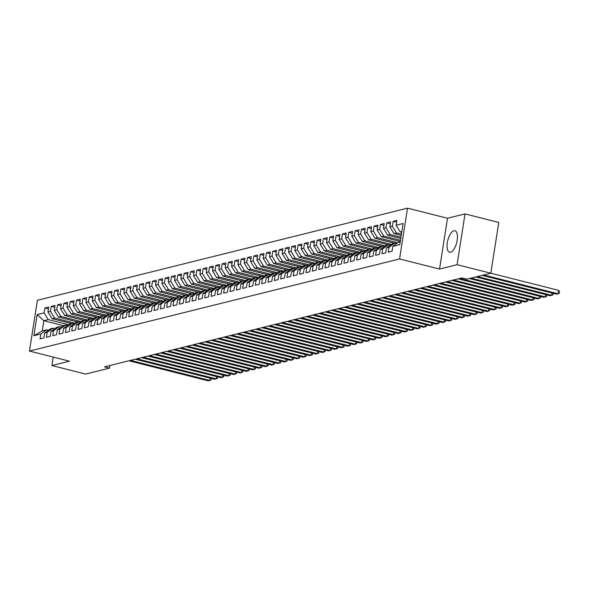 <?xml version="1.0" encoding="UTF-8"?>
<svg xmlns="http://www.w3.org/2000/svg" width="589" height="589" viewBox="0 0 589 589"><rect width="100%" height="100%" fill="white"/><g stroke="black" fill="none" stroke-linecap="round" stroke-linejoin="round"><path stroke-width="0.88" d="M450.578 252.195A11.051 4.594 -75.8 0 0 456.976 241.438A11.051 4.594 -75.8 0 0 454.966 230.778A11.051 4.594 -75.8 0 0 453.928 230.785A11.051 4.594 -75.8 0 0 447.53 241.542A11.051 4.594 -75.8 0 0 449.547 252.202A11.051 4.594 -75.8 0 0 450.578 252.195M407.514 208.167L37.401 300.294L29.45 351.066L399.563 258.946L407.514 208.167L447.493 218.276L439.541 269.055L457.079 264.689L465.03 213.91L447.493 218.276M465.03 213.91L498.765 222.443L490.814 273.215L558.563 290.333L558.026 293.764L556.443 294.161L482.148 275.372M63.288 325.636L43.836 320.718L37.173 314.592L33.86 335.73L40.825 333.992L40.059 338.866L43.858 337.917L44.624 333.05L47.157 332.417L46.391 337.291L50.19 336.341L50.956 331.474L53.489 330.841L52.723 335.715L56.522 334.766L57.288 329.899L59.82 329.266L59.055 334.14L62.854 333.19L63.619 328.323L66.145 327.69L65.386 332.564L69.185 331.614L69.944 326.748L72.476 326.115L71.718 330.989L75.517 330.039L76.275 325.172L78.808 324.539L78.05 329.413L81.849 328.463L82.607 323.597L85.14 322.963L84.382 327.837L88.181 326.888L88.939 322.014L91.472 321.388L90.706 326.262L94.505 325.312L95.271 320.438L97.803 319.812L97.038 324.686L100.837 323.736L101.602 318.863L104.135 318.237L103.37 323.103L107.169 322.161L107.934 317.287L110.467 316.661L109.701 321.528L113.5 320.585L114.266 315.711L116.799 315.086L116.033 319.952L119.832 319.01L120.598 314.136L123.13 313.51L122.365 318.377L126.164 317.434L126.929 312.56L129.455 311.934L128.697 316.801L132.496 315.859L133.254 310.985L135.787 310.359L135.028 315.225L138.827 314.283L139.586 309.409L142.118 308.783L141.36 313.65L145.159 312.707L145.917 307.833L148.45 307.208L147.692 312.074L151.491 311.132L152.249 306.258L154.782 305.625L154.016 310.499L157.815 309.556L158.581 304.682L161.114 304.049L160.348 308.923L164.147 307.981L164.913 303.107L167.445 302.474L166.68 307.348L170.479 306.405L171.244 301.531L173.777 300.898L173.011 305.772L176.81 304.83L177.576 299.956L180.109 299.322L179.343 304.196L183.142 303.254L183.908 298.38L186.441 297.747L185.675 302.621L189.474 301.678L190.24 296.804L192.765 296.171L192.007 301.045L195.806 300.103L196.564 295.229L199.097 294.596L198.338 299.47L202.137 298.52L202.896 293.653L205.428 293.02L204.67 297.894L208.469 296.944L209.228 292.078L211.76 291.445L211.002 296.319L214.801 295.369L215.559 290.502L218.092 289.869L217.326 294.743L221.125 293.793L221.891 288.927L224.424 288.293L223.658 293.167L227.457 292.218L228.223 287.351L230.755 286.718L229.99 291.592L233.789 290.642L234.555 285.775L237.087 285.142L236.322 290.016L240.121 289.066L240.886 284.2L243.419 283.567L242.653 288.441L246.452 287.491L247.218 282.624L249.751 281.991L248.985 286.865L252.784 285.915L253.55 281.041L256.075 280.416L255.317 285.29L259.116 284.34L259.874 279.466L262.407 278.84L261.649 283.714L265.448 282.764L266.206 277.89L268.739 277.264L267.98 282.131L271.779 281.189L272.538 276.315L275.07 275.689L274.312 280.555L278.111 279.613L278.869 274.739L281.402 274.113L280.636 278.98L284.435 278.037L285.201 273.163L287.734 272.538L286.968 277.404L290.767 276.462L291.533 271.588L294.066 270.962L293.3 275.829L297.099 274.886L297.865 270.012L300.397 269.387L299.632 274.253L303.431 273.311L304.196 268.437L306.729 267.811L305.963 272.678L309.762 271.735L310.528 266.861L313.061 266.235L312.295 271.102L316.094 270.16L316.86 265.286L319.393 264.652L318.627 269.526L322.426 268.584L323.184 263.71L325.717 263.077L324.959 267.951L328.758 267.008L329.516 262.134L332.049 261.501L331.29 266.375L335.089 265.433L335.848 260.559L338.38 259.926L337.622 264.8L341.421 263.857L342.18 258.983L344.712 258.35L343.947 263.224L347.746 262.282L348.511 257.408L351.044 256.775L350.278 261.649L354.077 260.706L354.843 255.832L357.376 255.199L356.61 260.073L360.409 259.131L361.175 254.257L363.707 253.623L362.942 258.497L366.741 257.548L367.507 252.681L370.039 252.048L369.274 256.922L373.073 255.972L373.838 251.105L376.371 250.472L375.605 255.346L379.404 254.396L380.17 249.53L382.703 248.897L381.937 253.771L385.736 252.821L386.494 247.954L389.027 247.321L388.269 252.195L392.068 251.245L392.826 246.379L399.791 244.641L403.104 223.511L396.139 225.241L396.898 220.367L393.106 221.317L392.34 226.191L389.808 226.817L390.573 221.943L386.774 222.892L386.009 227.766L383.476 228.392L384.242 223.525L380.442 224.468L379.677 229.342L377.144 229.968L377.91 225.101L374.111 226.043L373.345 230.917L370.812 231.543L371.578 226.677L367.779 227.619L367.013 232.493L364.481 233.119L365.246 228.252L361.447 229.195L360.682 234.069L358.149 234.694L358.915 229.828L355.115 230.77L354.357 235.644L351.824 236.27L352.583 231.403L348.784 232.346L348.025 237.22L345.493 237.846L346.251 232.979L342.452 233.921L341.694 238.795L339.161 239.421L339.919 234.555L336.12 235.497L335.362 240.371L332.829 241.004L333.588 236.13L329.796 237.072L329.03 241.946L326.497 242.58L327.263 237.706L323.464 238.648L322.698 243.522L320.166 244.155L320.931 239.281L317.132 240.224L316.367 245.098L313.834 245.731L314.6 240.857L310.801 241.799L310.035 246.673L307.502 247.306L308.268 242.432L304.469 243.375L303.703 248.249L301.17 248.882L301.936 244.008L298.137 244.95L297.371 249.824L294.839 250.458L295.604 245.584L291.805 246.526L291.047 251.4L288.514 252.033L289.273 247.159L285.474 248.109L284.715 252.976L282.183 253.609L282.941 248.735L279.142 249.684L278.383 254.551L275.851 255.184L276.609 250.31L272.81 251.26L272.052 256.127L269.519 256.76L270.277 251.886L266.486 252.836L265.72 257.702L263.187 258.335L263.953 253.461L260.154 254.411L259.388 259.278L256.856 259.911L257.621 255.037L253.822 255.987L253.056 260.853L250.524 261.487L251.289 256.613L247.49 257.562L246.725 262.429L244.192 263.062L244.958 258.188L241.159 259.138L240.393 264.005L237.86 264.638L238.626 259.764L234.827 260.713L234.061 265.587L231.529 266.213L232.294 261.339L228.495 262.289L227.737 267.163L225.204 267.789L225.962 262.915L222.163 263.865L221.405 268.739L218.872 269.364L219.631 264.498L215.832 265.44L215.073 270.314L212.541 270.94L213.299 266.073L209.5 267.016L208.742 271.89L206.209 272.516L206.967 267.649L203.176 268.591L202.41 273.465L199.877 274.091L200.643 269.225L196.844 270.167L196.078 275.041L193.545 275.667L194.311 270.8L190.512 271.743L189.746 276.616L187.214 277.242L187.979 272.376L184.18 273.318L183.415 278.192L180.882 278.818L181.648 273.951L177.849 274.894L177.083 279.768L174.55 280.393L175.316 275.527L171.517 276.469L170.751 281.343L168.218 281.976L168.984 277.102L165.185 278.045L164.427 282.919L161.894 283.552L162.652 278.678L158.853 279.62L158.095 284.494L155.562 285.128L156.321 280.254L152.522 281.196L151.763 286.07L149.231 286.703L149.989 281.829L146.19 282.772L145.431 287.646L142.899 288.279L143.657 283.405L139.865 284.347L139.1 289.221L136.567 289.854L137.333 284.98L133.534 285.923L132.768 290.797L130.235 291.43L131.001 286.556L127.202 287.498L126.436 292.372L123.904 293.005L124.669 288.131L120.87 289.081L120.104 293.948L117.572 294.581L118.337 289.707L114.538 290.657L113.773 295.523L111.24 296.157L112.006 291.283L108.207 292.232L107.441 297.099L104.908 297.732L105.674 292.858L101.875 293.808L101.117 298.675L98.584 299.308L99.342 294.434L95.543 295.383L94.785 300.25L92.252 300.883L93.01 296.009L89.211 296.959L88.453 301.826L85.92 302.459L86.679 297.585L82.88 298.535L82.121 303.401L79.589 304.034L80.347 299.16L76.555 300.11L75.79 304.977L73.257 305.61L74.023 300.736L70.224 301.686L69.458 306.56L66.925 307.186L67.691 302.312L63.892 303.261L63.126 308.135L60.593 308.761L61.359 303.887L57.56 304.837L56.794 309.711L54.262 310.337L55.027 305.463L51.228 306.413L50.463 311.286L47.93 311.912L48.696 307.046L44.897 307.988L48.408 308.879M37.173 314.592L44.131 312.862L44.897 307.988M457.079 264.689L490.814 273.215L466.944 279.157L461.945 277.898L104.496 366.866L109.495 368.132L109.9 365.519M71.519 323.582L52.068 318.664L54.6 318.038L74.899 323.17M47.93 311.912L52.068 318.664M50.463 311.286L54.6 318.038M33.86 335.73L42.246 330.871L46.678 329.766L48.526 330.23M40.825 333.992L46.678 329.766M77.851 322.006L58.399 317.088L60.932 316.462L81.23 321.594M54.262 310.337L58.399 317.088M56.794 309.711L60.932 316.462M44.624 333.05L50.477 328.824L53.01 328.191L54.858 328.655M47.157 332.417L53.01 328.191M84.183 320.431L64.731 315.513L67.264 314.887L87.562 320.018M60.593 308.761L64.731 315.513M63.126 308.135L67.264 314.887M50.956 331.474L56.809 327.248L59.342 326.615L61.182 327.079M53.489 330.841L59.342 326.615M90.515 318.855L71.063 313.937L73.596 313.311L93.894 318.443M66.925 307.186L71.063 313.937M69.458 306.56L73.596 313.311M57.288 329.899L63.141 325.673L65.674 325.04L67.514 325.503M59.82 329.266L65.674 325.04M96.846 317.28L77.395 312.361L79.927 311.736L100.226 316.867M73.257 305.61L77.395 312.361M75.79 304.977L79.927 311.736M63.619 328.323L69.473 324.097L72.005 323.464L73.846 323.928M66.145 327.69L72.005 323.464M103.178 315.704L83.726 310.786L86.259 310.16L106.557 315.292M79.589 304.034L83.726 310.786M82.121 303.401L86.259 310.16M69.944 326.748L75.804 322.522L78.337 321.888L80.178 322.352M72.476 326.115L78.337 321.888M109.51 314.128L90.058 309.21L92.591 308.584L112.889 313.716M85.92 302.459L90.058 309.21M88.453 301.826L92.591 308.584M76.275 325.172L82.136 320.946L84.669 320.313L86.509 320.777M78.808 324.539L84.669 320.313M115.834 312.553L96.39 307.635L98.923 307.009L119.221 312.141M92.252 300.883L96.39 307.635M94.785 300.25L98.923 307.009M82.607 323.597L88.468 319.371L91 318.737L92.841 319.201M85.14 322.963L91 318.737M122.166 310.977L102.722 306.059L105.254 305.433L125.553 310.565M98.584 299.308L102.722 306.059M101.117 298.675L105.254 305.433M88.939 322.014L94.8 317.795L97.332 317.162L99.173 317.626M91.472 321.388L97.332 317.162M128.498 309.402L109.046 304.484L111.579 303.85L131.884 308.989M104.908 297.732L109.046 304.484M107.441 297.099L111.579 303.85M95.271 320.438L101.131 316.212L103.664 315.586L105.505 316.05M97.803 319.812L103.664 315.586M134.829 307.826L115.378 302.908L117.91 302.275L138.209 307.414M111.24 296.157L115.378 302.908M113.773 295.523L117.91 302.275M101.602 318.863L107.456 314.636L109.988 314.011L111.836 314.474M104.135 318.237L109.988 314.011M141.161 306.251L121.709 301.332L124.242 300.699L144.541 305.838M117.572 294.581L121.709 301.332M120.104 293.948L124.242 300.699M107.934 317.287L113.787 313.061L116.32 312.435L118.168 312.899M110.467 316.661L116.32 312.435M147.493 304.675L128.041 299.757L130.574 299.124L150.872 304.263M123.904 293.005L128.041 299.757M126.436 292.372L130.574 299.124M114.266 315.711L120.119 311.485L122.652 310.859L124.493 311.323M116.799 315.086L122.652 310.859M153.825 303.099L134.373 298.181L136.906 297.548L157.204 302.68M130.235 291.43L134.373 298.181M132.768 290.797L136.906 297.548M120.598 314.136L126.451 309.91L128.984 309.284L130.824 309.748M123.13 313.51L128.984 309.284M160.156 301.524L140.705 296.606L143.237 295.972L163.536 301.104M136.567 289.854L140.705 296.606M139.1 289.221L143.237 295.972M126.929 312.56L132.783 308.334L135.315 307.708L137.156 308.172M129.455 311.934L135.315 307.708M166.488 299.948L147.036 295.03L149.569 294.397L169.868 299.529M142.899 288.279L147.036 295.03M145.431 287.646L149.569 294.397M133.254 310.985L139.114 306.759L141.647 306.133L143.488 306.597M135.787 310.359L141.647 306.133M172.82 298.373L153.368 293.455L155.901 292.821L176.199 297.953M149.231 286.703L153.368 293.455M151.763 286.07L155.901 292.821M139.586 309.409L145.446 305.183L147.979 304.557L149.82 305.021M142.118 308.783L147.979 304.557M179.144 296.797L159.7 291.879L162.233 291.246L182.531 296.377M155.562 285.128L159.7 291.879M158.095 284.494L162.233 291.246M145.917 307.833L151.778 303.607L154.311 302.982L156.151 303.445M148.45 307.208L154.311 302.982M185.476 295.222L166.032 290.303L168.564 289.67L188.863 294.802M161.894 283.552L166.032 290.303M164.427 282.919L168.564 289.67M152.249 306.258L158.11 302.032L160.642 301.406L162.483 301.87M154.782 305.625L160.642 301.406M191.808 293.646L172.356 288.728L174.889 288.095L195.195 293.226M168.218 281.976L172.356 288.728M170.751 281.343L174.889 288.095M158.581 304.682L164.441 300.456L166.974 299.823L168.815 300.294M161.114 304.049L166.974 299.823M198.14 292.07L178.688 287.152L181.221 286.519L201.519 291.651M174.55 280.393L178.688 287.152M177.083 279.768L181.221 286.519M164.913 303.107L170.766 298.881L173.299 298.248L175.147 298.719M167.445 302.474L173.299 298.248M204.471 290.495L185.02 285.577L187.552 284.943L207.851 290.075M180.882 278.818L185.02 285.577M183.415 278.192L187.552 284.943M171.244 301.531L177.098 297.305L179.63 296.672L181.478 297.143M173.777 300.898L179.63 296.672M210.803 288.919L191.351 284.001L193.884 283.368L214.182 288.5M187.214 277.242L191.351 284.001M189.746 276.616L193.884 283.368M177.576 299.956L183.429 295.73L185.962 295.096L187.803 295.568M180.109 299.322L185.962 295.096M217.135 287.344L197.683 282.425L200.216 281.792L220.514 286.924M193.545 275.667L197.683 282.425M196.078 275.041L200.216 281.792M183.908 298.38L189.761 294.154L192.294 293.521L194.134 293.992M186.441 297.747L192.294 293.521M223.467 285.768L204.015 280.85L206.548 280.217L226.846 285.348M199.877 274.091L204.015 280.85M202.41 273.465L206.548 280.217M190.24 296.804L196.093 292.578L198.626 291.945L200.466 292.416M192.765 296.171L198.626 291.945M229.798 284.185L210.347 279.274L212.879 278.641L233.178 283.773M206.209 272.516L210.347 279.274M208.742 271.89L212.879 278.641M196.564 295.229L202.425 291.003L204.957 290.37L206.798 290.841M199.097 294.596L204.957 290.37M236.13 282.61L216.678 277.691L219.211 277.066L239.509 282.197M212.541 270.94L216.678 277.691M215.073 270.314L219.211 277.066M202.896 293.653L208.756 289.427L211.289 288.794L213.13 289.258M205.428 293.02L211.289 288.794M242.454 281.034L223.01 276.116L225.543 275.49L245.841 280.622M218.872 269.364L223.01 276.116M221.405 268.739L225.543 275.49M209.228 292.078L215.088 287.852L217.621 287.218L219.461 287.682M211.76 291.445L217.621 287.218M248.786 279.458L229.342 274.54L231.875 273.914L252.173 279.046M225.204 267.789L229.342 274.54M227.737 267.163L231.875 273.914M215.559 290.502L221.42 286.276L223.953 285.643L225.793 286.107M218.092 289.869L223.953 285.643M255.118 277.883L235.666 272.965L238.199 272.339L258.505 277.471M231.529 266.213L235.666 272.965M234.061 265.587L238.199 272.339M221.891 288.927L227.752 284.701L230.284 284.067L232.125 284.531M224.424 288.293L230.284 284.067M261.45 276.307L241.998 271.389L244.531 270.763L264.829 275.895M237.86 264.638L241.998 271.389M240.393 264.005L244.531 270.763M228.223 287.351L234.076 283.125L236.609 282.492L238.457 282.956M230.755 286.718L236.609 282.492M267.781 274.732L248.33 269.814L250.862 269.188L271.161 274.319M244.192 263.062L248.33 269.814M246.725 262.429L250.862 269.188M234.555 285.775L240.408 281.549L242.94 280.916L244.788 281.38M237.087 285.142L242.94 280.916M274.113 273.156L254.662 268.238L257.194 267.612L277.493 272.744M250.524 261.487L254.662 268.238M253.056 260.853L257.194 267.612M240.886 284.2L246.739 279.974L249.272 279.341L251.113 279.804M243.419 283.567L249.272 279.341M280.445 271.581L260.993 266.662L263.526 266.037L283.824 271.168M256.856 259.911L260.993 266.662M259.388 259.278L263.526 266.037M247.218 282.624L253.071 278.398L255.604 277.765L257.445 278.229M249.751 281.991L255.604 277.765M286.777 270.005L267.325 265.087L269.858 264.461L290.156 269.593M263.187 258.335L267.325 265.087M265.72 257.702L269.858 264.461M253.55 281.041L259.403 276.823L261.936 276.189L263.776 276.653M256.075 280.416L261.936 276.189M293.108 268.429L273.657 263.511L276.189 262.885L296.488 268.017M269.519 256.76L273.657 263.511M272.052 256.127L276.189 262.885M259.874 279.466L265.735 275.24L268.267 274.614L270.108 275.078M262.407 278.84L268.267 274.614M299.44 266.854L279.989 261.936L282.521 261.302L302.82 266.442M275.851 255.184L279.989 261.936M278.383 254.551L282.521 261.302M266.206 277.89L272.066 273.664L274.599 273.038L276.44 273.502M268.739 277.264L274.599 273.038M305.765 265.278L286.32 260.36L288.853 259.727L309.151 264.866M282.183 253.609L286.32 260.36M284.715 252.976L288.853 259.727M272.538 276.315L278.398 272.089L280.931 271.463L282.772 271.927M275.07 275.689L280.931 271.463M312.096 263.703L292.652 258.785L295.185 258.151L315.483 263.29M288.514 252.033L292.652 258.785M291.047 251.4L295.185 258.151M278.869 274.739L284.73 270.513L287.263 269.887L289.103 270.351M281.402 274.113L287.263 269.887M318.428 262.127L298.976 257.209L301.509 256.576L321.815 261.715M294.839 250.458L298.976 257.209M297.371 249.824L301.509 256.576M285.201 273.163L291.062 268.937L293.594 268.312L295.435 268.775M287.734 272.538L293.594 268.312M324.76 260.552L305.308 255.633L307.841 255L328.139 260.132M301.17 248.882L305.308 255.633M303.703 248.249L307.841 255M291.533 271.588L297.386 267.362L299.919 266.736L301.767 267.2M294.066 270.962L299.919 266.736M331.092 258.976L311.64 254.058L314.173 253.425L334.471 258.556M307.502 247.306L311.64 254.058M310.035 246.673L314.173 253.425M297.865 270.012L303.718 265.786L306.251 265.16L308.099 265.624M300.397 269.387L306.251 265.16M337.423 257.4L317.972 252.482L320.504 251.849L340.803 256.981M313.834 245.731L317.972 252.482M316.367 245.098L320.504 251.849M304.196 268.437L310.05 264.211L312.582 263.585L314.423 264.049M306.729 267.811L312.582 263.585M343.755 255.825L324.303 250.907L326.836 250.273L347.135 255.405M320.166 244.155L324.303 250.907M322.698 243.522L326.836 250.273M310.528 266.861L316.381 262.635L318.914 262.009L320.755 262.473M313.061 266.235L318.914 262.009M350.087 254.249L330.635 249.331L333.168 248.698L353.466 253.83M326.497 242.58L330.635 249.331M329.03 241.946L333.168 248.698M316.86 265.286L322.713 261.06L325.246 260.434L327.086 260.898M319.393 264.652L325.246 260.434M356.419 252.674L336.967 247.755L339.5 247.122L359.798 252.254M332.829 241.004L336.967 247.755M335.362 240.371L339.5 247.122M323.184 263.71L329.045 259.484L331.578 258.851L333.418 259.322M325.717 263.077L331.578 258.851M362.75 251.098L343.299 246.18L345.831 245.547L366.13 250.678M339.161 239.421L343.299 246.18M341.694 238.795L345.831 245.547M329.516 262.134L335.377 257.908L337.909 257.275L339.75 257.746M332.049 261.501L337.909 257.275M369.075 249.522L349.63 244.604L352.163 243.971L372.462 249.103M345.493 237.846L349.63 244.604M348.025 237.22L352.163 243.971M335.848 260.559L341.708 256.333L344.241 255.7L346.082 256.171M338.38 259.926L344.241 255.7M375.407 247.947L355.962 243.029L358.495 242.396L378.793 247.527M351.824 236.27L355.962 243.029M354.357 235.644L358.495 242.396M342.18 258.983L348.04 254.757L350.573 254.124L352.413 254.595M344.712 258.35L350.573 254.124M381.738 246.371L362.287 241.453L364.819 240.82L385.125 245.952M358.149 234.694L362.287 241.453M360.682 234.069L364.819 240.82M348.511 257.408L354.372 253.182L356.905 252.548L358.745 253.02M351.044 256.775L356.905 252.548M388.07 244.796L368.618 239.878L371.151 239.244L391.449 244.376M364.481 233.119L368.618 239.878M367.013 232.493L371.151 239.244M354.843 255.832L360.696 251.606L363.229 250.973L365.077 251.444M357.376 255.199L363.229 250.973M394.402 243.22L374.95 238.302L377.483 237.669L397.781 242.801M370.812 231.543L374.95 238.302M373.345 230.917L377.483 237.669M361.175 254.257L367.028 250.03L369.561 249.397L371.409 249.869M363.707 253.623L369.561 249.397M400.284 241.527L381.282 236.719L383.814 236.093L400.476 240.305M377.144 229.968L381.282 236.719M379.677 229.342L383.814 236.093M367.507 252.681L373.36 248.455L375.892 247.822L377.733 248.286M370.039 252.048L375.892 247.822M400.763 238.471L387.614 235.144L390.146 234.518L400.954 237.249M383.476 228.392L387.614 235.144M386.009 227.766L390.146 234.518M373.838 251.105L379.691 246.879L382.224 246.246L384.065 246.71M376.371 250.472L382.224 246.246M401.242 235.416L393.945 233.568L396.478 232.942L401.426 234.194M389.808 226.817L393.945 233.568M392.34 226.191L396.478 232.942M380.17 249.53L386.023 245.304L388.556 244.671L390.397 245.134M382.703 248.897L388.556 244.671M401.713 232.361L400.277 231.992L401.831 231.61M396.139 225.241L400.277 231.992M386.494 247.954L392.355 243.728L394.888 243.095L396.728 243.559M389.027 247.321L394.888 243.095M53.216 357.081L51.891 365.541L85.626 374.074L109.495 368.132M439.541 269.055L399.563 258.946M51.891 365.541L69.428 361.175L29.45 351.066M68.574 324.745L48.269 319.613L43.836 320.718L42.246 330.871M392.826 246.379L398.687 242.153L400.24 241.762M44.131 312.862L48.269 319.613M393.106 221.317L396.611 222.2M386.774 222.892L390.286 223.776M380.442 224.468L383.954 225.359M374.111 226.043L377.623 226.934M367.779 227.619L371.291 228.51M361.447 229.195L364.959 230.085M355.115 230.77L358.627 231.661M348.784 232.346L352.296 233.237M342.452 233.921L345.964 234.812M336.12 235.497L339.632 236.388M329.796 237.072L333.3 237.963M323.464 238.648L326.976 239.539M317.132 240.224L320.644 241.115M310.801 241.799L314.312 242.69M304.469 243.375L307.981 244.266M298.137 244.95L301.649 245.841M291.805 246.526L295.317 247.417M285.474 248.109L288.985 248.992M279.142 249.684L282.654 250.568M272.81 251.26L276.322 252.144M266.486 252.836L269.99 253.719M260.154 254.411L263.666 255.295M253.822 255.987L257.334 256.87M247.49 257.562L251.002 258.446M241.159 259.138L244.671 260.021M234.827 260.713L238.339 261.597M228.495 262.289L232.007 263.173M222.163 263.865L225.675 264.748M215.832 265.44L219.344 266.331M209.5 267.016L213.012 267.907M203.176 268.591L206.68 269.482M196.844 270.167L200.356 271.058M190.512 271.743L194.024 272.633M184.18 273.318L187.692 274.209M177.849 274.894L181.36 275.785M171.517 276.469L175.029 277.36M165.185 278.045L168.697 278.936M158.853 279.62L162.365 280.511M152.522 281.196L156.033 282.087M146.19 282.772L149.702 283.662M139.865 284.347L143.37 285.238M133.534 285.923L137.046 286.814M127.202 287.498L130.714 288.389M120.87 289.081L124.382 289.965M114.538 290.657L118.05 291.54M108.207 292.232L111.719 293.116M101.875 293.808L105.387 294.691M95.543 295.383L99.055 296.267M89.211 296.959L92.723 297.843M82.88 298.535L86.392 299.418M76.555 300.11L80.06 300.994M70.224 301.686L73.735 302.569M63.892 303.261L67.404 304.145M57.56 304.837L61.072 305.72M51.228 306.413L54.74 307.303M483.724 274.982L558.026 293.764L559.336 293.263L559.55 291.894L558.563 290.333M477.399 276.558L551.694 295.339L550.111 295.737L475.816 276.948M553.123 293.322L553.005 294.839L551.694 295.339L552.055 293.05M471.067 278.133L545.362 296.915L543.78 297.312L469.485 278.523M546.791 294.898L546.673 296.422L545.362 296.915L545.723 294.625M459.737 278.442L539.031 298.498L537.448 298.888L458.154 278.84M540.466 296.473L540.341 297.997L539.031 298.498L539.391 296.201M453.405 280.018L532.699 300.073L531.116 300.464L451.822 280.416M534.135 298.049L534.009 299.573L532.699 300.073L533.06 297.776M447.073 281.594L526.367 301.649L524.784 302.039L445.49 281.991M527.803 299.624L527.678 301.148L526.367 301.649L526.728 299.352M440.741 283.169L520.035 303.225L518.453 303.615L439.158 283.567M521.471 301.2L521.346 302.724L520.035 303.225L520.396 300.927M434.41 284.745L513.711 304.8L512.128 305.19L432.827 285.142M515.139 302.775L515.022 304.299L513.711 304.8L514.064 302.503M428.085 286.32L507.379 306.376L505.796 306.766L426.502 286.718M508.808 304.351L508.69 305.875L507.379 306.376L507.733 304.079M421.753 287.903L501.048 307.951L499.465 308.341L420.171 288.293M502.476 305.927L502.358 307.451L501.048 307.951L501.401 305.654M415.422 289.479L494.716 309.527L493.133 309.917L413.839 289.869M496.144 307.502L496.026 309.026L494.716 309.527L495.077 307.237M409.09 291.054L488.384 311.102L486.801 311.493L407.507 291.445M489.812 309.078L489.695 310.602L488.384 311.102L488.745 308.813M402.758 292.63L482.052 312.678L480.469 313.068L401.175 293.02M483.481 310.653L483.363 312.177L482.052 312.678L482.413 310.388M396.426 294.206L475.721 314.254L474.138 314.644L394.844 294.596M477.156 312.229L477.031 313.753L475.721 314.254L476.081 311.964M390.095 295.781L469.389 315.829L467.806 316.219L388.512 296.171M470.825 313.812L470.699 315.329L469.389 315.829L469.75 313.539M383.763 297.357L463.057 317.405L461.474 317.795L382.18 297.747M464.493 315.387L464.368 316.904L463.057 317.405L463.418 315.115M377.431 298.932L456.725 318.98L455.142 319.378L375.848 299.322M458.161 316.963L458.036 318.48L456.725 318.98L457.086 316.691M371.099 300.508L450.401 320.556L448.818 320.953L369.517 300.898M451.829 318.539L451.711 320.055L450.401 320.556L450.754 318.266M364.775 302.083L444.069 322.131L442.486 322.529L363.192 302.474M445.498 320.114L445.38 321.631L444.069 322.131L444.423 319.842M358.443 303.659L437.737 323.707L436.154 324.105L356.86 304.049M439.166 321.69L439.048 323.206L437.737 323.707L438.091 321.417M352.112 305.235L431.406 325.283L429.823 325.68L350.529 305.625M432.834 323.265L432.716 324.782L431.406 325.283L431.766 322.993M345.78 306.81L425.074 326.858L423.491 327.256L344.197 307.2M426.502 324.841L426.384 326.358L425.074 326.858L425.435 324.568M339.448 308.386L418.742 328.434L417.159 328.831L337.865 308.783M420.171 326.416L420.053 327.933L418.742 328.434L419.103 326.144M333.116 309.961L412.41 330.009L410.827 330.407L331.533 310.359M413.846 327.992L413.721 329.509L412.41 330.009L412.771 327.72M326.785 311.537L406.079 331.585L404.496 331.982L325.202 311.934M407.514 329.568L407.389 331.084L406.079 331.585L406.439 329.295M320.453 313.112L399.747 333.16L398.164 333.558L318.87 313.51M401.183 331.143L401.057 332.66L399.747 333.16L400.108 330.871M314.121 314.688L393.415 334.736L391.832 335.134L312.538 315.086M394.851 332.719L394.726 334.235L393.415 334.736L393.776 332.446M307.789 316.264L387.091 336.312L385.508 336.709L306.206 316.661M388.519 334.294L388.401 335.811L387.091 336.312L387.444 334.022M301.465 317.839L380.759 337.887L379.176 338.285L299.882 318.237M382.187 335.87L382.07 337.387L380.759 337.887L381.112 335.597M295.133 319.415L374.427 339.47L372.844 339.86L293.55 319.812M375.856 337.445L375.738 338.969L374.427 339.47L374.781 337.173M288.801 320.99L368.096 341.046L366.513 341.436L287.218 321.388M369.524 339.021L369.406 340.545L368.096 341.046L368.456 338.749M282.47 322.566L361.764 342.621L360.181 343.012L280.887 322.963M363.192 340.597L363.074 342.121L361.764 342.621L362.125 340.324M276.138 324.141L355.432 344.197L353.849 344.587L274.555 324.539M356.86 342.172L356.743 343.696L355.432 344.197L355.793 341.9M269.806 325.717L349.1 345.772L347.517 346.163L268.223 326.115M350.536 343.748L350.411 345.272L349.1 345.772L349.461 343.475M263.474 327.293L342.769 347.348L341.186 347.738L261.891 327.69M344.204 345.323L344.079 346.847L342.769 347.348L343.129 345.051M257.143 328.868L336.437 348.924L334.854 349.314L255.56 329.266M337.872 346.899L337.747 348.423L336.437 348.924L336.798 346.626M250.811 330.451L330.105 350.499L328.522 350.889L249.228 330.841M331.541 348.474L331.416 349.999L330.105 350.499L330.466 348.202M244.479 332.027L323.781 352.075L322.198 352.465L242.896 332.417M325.209 350.05L325.091 351.574L323.781 352.075L324.134 349.785M238.155 333.602L317.449 353.65L315.866 354.041L236.572 333.992M318.877 351.626L318.759 353.15L317.449 353.65L317.802 351.361M231.823 335.178L311.117 355.226L309.534 355.616L230.24 335.568M312.545 353.201L312.428 354.725L311.117 355.226L311.471 352.936M225.491 336.753L304.785 356.801L303.202 357.192L223.908 337.144M306.214 354.777L306.096 356.301L304.785 356.801L305.146 354.512M219.16 338.329L298.454 358.377L296.871 358.767L217.577 338.719M299.882 356.36L299.764 357.876L298.454 358.377L298.814 356.087M212.828 339.905L292.122 359.953L290.539 360.35L211.245 340.295M293.55 357.935L293.432 359.452L292.122 359.953L292.483 357.663M206.496 341.48L285.79 361.528L284.207 361.926L204.913 341.87M287.226 359.511L287.101 361.028L285.79 361.528L286.151 359.238M200.164 343.056L279.458 363.104L277.875 363.501L198.581 343.446M280.894 361.086L280.769 362.603L279.458 363.104L279.819 360.814M193.833 344.631L273.127 364.679L271.544 365.077L192.25 345.021M274.562 362.662L274.437 364.179L273.127 364.679L273.487 362.39M187.501 346.207L266.795 366.255L265.212 366.652L185.918 346.597M268.231 364.238L268.105 365.754L266.795 366.255L267.156 363.965M181.169 347.782L260.471 367.83L258.888 368.228L179.586 348.173M261.899 365.813L261.781 367.33L260.471 367.83L260.824 365.541M174.845 349.358L254.139 369.406L252.556 369.804L173.262 349.756M255.567 367.389L255.449 368.905L254.139 369.406L254.492 367.116M168.513 350.934L247.807 370.982L246.224 371.379L166.93 351.331M249.235 368.964L249.118 370.481L247.807 370.982L248.16 368.692M162.181 352.509L241.475 372.557L239.892 372.955L160.598 352.907M242.904 370.54L242.786 372.057L241.475 372.557L241.836 370.267M155.849 354.085L235.144 374.133L233.561 374.53L154.266 354.482M236.572 372.115L236.454 373.632L235.144 374.133L235.504 371.843M149.518 355.66L228.812 375.708L227.229 376.106L147.935 356.058M230.24 373.691L230.122 375.208L228.812 375.708L229.173 373.419M143.186 357.236L222.48 377.284L220.897 377.682L141.603 357.633M223.916 375.267L223.791 376.783L222.48 377.284L222.841 374.994M136.854 358.811L216.148 378.86L214.565 379.257L135.271 359.209M217.584 376.842L217.459 378.359L216.148 378.86L216.509 376.57M130.522 360.387L209.817 380.435L208.234 380.833L128.939 360.785M211.252 378.418L211.127 379.942L209.817 380.435L210.177 378.145"/></g></svg>
